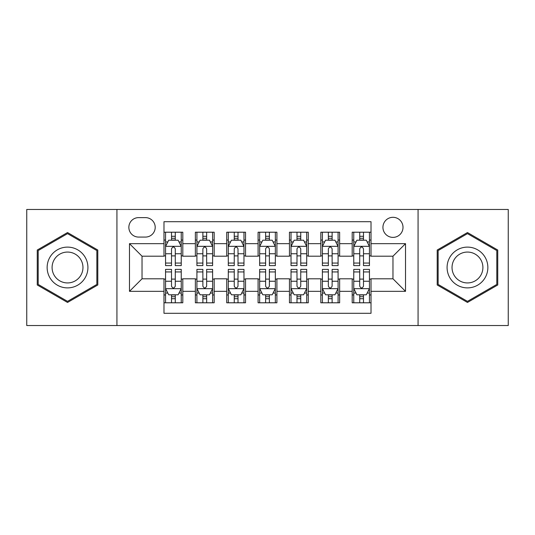 <?xml version="1.0" encoding="UTF-8"?>
<svg xmlns="http://www.w3.org/2000/svg" width="535" height="535" viewBox="0 0 535 535"><rect width="100%" height="100%" fill="white"/><g stroke="black" fill="none" stroke-linecap="round" stroke-linejoin="round"><path stroke-width="0.8" d="M392.971 217.31A10.038 10.038 0 0 0 382.933 227.348A10.038 10.038 0 0 0 392.971 237.386A10.038 10.038 0 0 0 403.009 227.348A10.038 10.038 0 0 0 392.971 217.31M418.069 325.534L508.25 325.534L508.25 209.466L418.069 209.466L418.069 325.534L116.931 325.534L116.931 209.466L26.75 209.466L26.75 325.534L116.931 325.534M371.016 232.21L352.19 232.21L352.19 243.659L339.645 243.659L339.645 256.205L352.19 256.205L352.19 243.659M339.645 243.659L339.645 232.21L320.826 232.21L320.826 243.659L308.28 243.659L308.28 256.205L320.826 256.205L320.826 243.659M308.28 243.659L308.28 232.21L289.455 232.21L289.455 243.659L276.909 243.659L276.909 256.205L289.455 256.205L289.455 243.659M276.909 243.659L276.909 232.21L258.091 232.21L258.091 243.659L245.545 243.659L245.545 256.205L258.091 256.205L258.091 243.659M245.545 243.659L245.545 232.21L226.72 232.21L226.72 243.659L214.174 243.659L214.174 256.205L226.72 256.205L226.72 243.659M214.174 243.659L214.174 232.21L195.355 232.21L195.355 256.205L182.809 256.205L182.809 232.21L163.984 232.21M163.984 302.79L182.809 302.79L182.809 278.795L195.355 278.795L195.355 302.79L214.174 302.79L214.174 278.795L226.72 278.795L226.72 291.341L214.174 291.341M226.72 291.341L226.72 302.79L245.545 302.79L245.545 278.795L258.091 278.795L258.091 291.341L245.545 291.341M258.091 291.341L258.091 302.79L276.909 302.79L276.909 278.795L289.455 278.795L289.455 291.341L276.909 291.341M289.455 291.341L289.455 302.79L308.28 302.79L308.28 278.795L320.826 278.795L320.826 291.341L308.28 291.341M320.826 291.341L320.826 302.79L339.645 302.79L339.645 278.795L352.19 278.795L352.19 291.341L339.645 291.341M138.578 237.072L145.48 237.072A9.724 9.724 0 0 0 155.203 227.348A9.724 9.724 0 0 0 145.48 217.625L138.578 217.625A9.724 9.724 0 0 0 128.855 227.348A9.724 9.724 0 0 0 138.578 237.072M418.069 209.466L116.931 209.466M371.016 243.659L371.016 221.704L163.984 221.704L163.984 256.205L142.029 256.205L142.029 278.795L163.984 278.795L163.984 313.296L371.016 313.296L371.016 278.795L392.971 278.795L392.971 256.205L371.016 256.205L371.016 243.659L405.517 243.659L405.517 291.341L371.016 291.341M163.984 291.341L129.483 291.341L129.483 243.659L163.984 243.659M352.19 291.341L352.19 302.79L371.016 302.79M163.984 240.054L165.556 240.054M171.514 240.054L175.279 240.054M181.238 240.054L182.809 240.054M163.984 255.89L165.556 255.89M171.514 255.89L175.279 255.89M181.238 255.89L182.809 255.89M163.984 279.109L165.556 279.109M171.514 279.109L175.279 279.109M181.238 279.109L182.809 279.109M163.984 294.945L165.556 294.945M171.514 294.945L175.279 294.945M181.238 294.945L182.809 294.945M195.355 255.89L196.92 255.89M202.879 255.89L206.644 255.89M212.609 255.89L214.174 255.89M195.355 240.054L196.92 240.054M202.879 240.054L206.644 240.054M212.609 240.054L214.174 240.054M195.355 279.109L196.92 279.109M202.879 279.109L206.644 279.109M212.609 279.109L214.174 279.109M195.355 294.945L196.92 294.945M202.879 294.945L206.644 294.945M212.609 294.945L214.174 294.945M226.72 279.109L228.291 279.109M234.25 279.109L238.015 279.109M243.973 279.109L245.545 279.109M226.72 294.945L228.291 294.945M234.25 294.945L238.015 294.945M243.973 294.945L245.545 294.945M226.72 240.054L228.291 240.054M234.25 240.054L238.015 240.054M243.973 240.054L245.545 240.054M226.72 255.89L228.291 255.89M234.25 255.89L238.015 255.89M243.973 255.89L245.545 255.89M258.091 279.109L259.656 279.109M265.621 279.109L269.379 279.109M275.344 279.109L276.909 279.109M258.091 294.945L259.656 294.945M265.621 294.945L269.379 294.945M275.344 294.945L276.909 294.945M258.091 240.054L259.656 240.054M265.621 240.054L269.379 240.054M275.344 240.054L276.909 240.054M258.091 255.89L259.656 255.89M265.621 255.89L269.379 255.89M275.344 255.89L276.909 255.89M289.455 279.109L291.027 279.109M296.985 279.109L300.75 279.109M306.709 279.109L308.28 279.109M289.455 294.945L291.027 294.945M296.985 294.945L300.75 294.945M306.709 294.945L308.28 294.945M289.455 240.054L291.027 240.054M296.985 240.054L300.75 240.054M306.709 240.054L308.28 240.054M289.455 255.89L291.027 255.89M296.985 255.89L300.75 255.89M306.709 255.89L308.28 255.89M320.826 279.109L322.391 279.109M328.356 279.109L332.121 279.109M338.08 279.109L339.645 279.109M320.826 294.945L322.391 294.945M328.356 294.945L332.121 294.945M338.08 294.945L339.645 294.945M320.826 240.054L322.391 240.054M328.356 240.054L332.121 240.054M338.08 240.054L339.645 240.054M320.826 255.89L322.391 255.89M328.356 255.89L332.121 255.89M338.08 255.89L339.645 255.89M352.19 279.109L353.762 279.109M359.721 279.109L363.486 279.109M369.444 279.109L371.016 279.109M352.19 294.945L353.762 294.945M359.721 294.945L363.486 294.945M369.444 294.945L371.016 294.945M352.19 240.054L353.762 240.054M359.721 240.054L363.486 240.054M369.444 240.054L371.016 240.054M352.19 255.89L353.762 255.89M359.721 255.89L363.486 255.89M369.444 255.89L371.016 255.89M142.029 256.205L129.483 243.659M142.029 278.795L129.483 291.341M405.517 243.659L392.971 256.205M405.517 291.341L392.971 278.795M67.53 302.456L97.798 284.974L97.798 250.026L67.53 232.544L37.256 250.026L37.256 284.974L67.53 302.456M497.744 250.026L467.47 232.544L437.202 250.026L437.202 284.974L467.47 302.456L497.744 284.974L497.744 250.026M175.279 236.289L171.514 236.289M181.238 263.06L175.279 263.06L175.279 265.621L181.238 265.621L181.238 246.481L178.101 240.208L168.692 240.208L165.556 246.481L165.556 265.621L171.514 265.621L171.514 263.06L165.556 263.06M165.556 246.481L165.556 232.21M181.238 246.481L181.238 232.21M171.514 240.208L171.514 232.21M175.279 232.21L175.279 240.208M175.279 263.06L175.279 248.835C174.022 246.421 172.772 246.421 171.514 248.835L171.514 263.06M171.514 298.711L175.279 298.711M165.556 271.94L171.514 271.94L171.514 269.379L165.556 269.379L165.556 288.519L168.692 294.792L178.101 294.792L181.238 288.519L181.238 269.379L175.279 269.379L175.279 271.94L181.238 271.94M181.238 288.519L181.238 302.79M165.556 288.519L165.556 302.79M175.279 294.792L175.279 302.79M171.514 302.79L171.514 294.792M171.514 271.94L171.514 286.165C172.765 288.579 174.022 288.579 175.279 286.165L175.279 271.94M67.53 247.11A20.39 20.39 0 0 0 47.14 267.5A20.39 20.39 0 0 0 67.53 287.89A20.39 20.39 0 0 0 87.921 267.5A20.39 20.39 0 0 0 67.53 247.11M67.53 252.065A15.435 15.435 0 0 0 52.089 267.5A15.435 15.435 0 0 0 67.53 282.935A15.435 15.435 0 0 0 82.965 267.5A15.435 15.435 0 0 0 67.53 252.065M96.855 284.433L67.53 301.365L38.199 284.433L38.199 250.567L67.53 233.635L96.855 250.567L96.855 284.433M449.815 257.308A20.39 20.39 0 0 0 457.278 285.155A20.39 20.39 0 0 0 485.131 277.692A20.39 20.39 0 0 0 477.668 249.845A20.39 20.39 0 0 0 449.815 257.308M454.101 259.783A15.435 15.435 0 0 0 459.752 280.868A15.435 15.435 0 0 0 480.838 275.217A15.435 15.435 0 0 0 475.187 254.132A15.435 15.435 0 0 0 454.101 259.783M496.801 250.567L496.801 284.433L467.47 301.365L438.145 284.433L438.145 250.567L467.47 233.635L496.801 250.567M206.644 236.289L202.879 236.289M212.609 263.06L206.644 263.06L206.644 265.621L212.609 265.621L212.609 246.481L209.466 240.208L200.057 240.208L196.92 246.481L196.92 265.621L202.879 265.621L202.879 263.06L196.92 263.06M196.92 246.481L196.92 232.21M212.609 246.481L212.609 232.21M202.879 240.208L202.879 232.21M206.644 232.21L206.644 240.208M206.644 263.06L206.644 248.835C205.393 246.421 204.136 246.421 202.879 248.835L202.879 263.06M238.015 236.289L234.25 236.289M243.973 263.06L238.015 263.06L238.015 265.621L243.973 265.621L243.973 246.481L240.837 240.208L231.428 240.208L228.291 246.481L228.291 265.621L234.25 265.621L234.25 263.06L228.291 263.06M228.291 246.481L228.291 232.21M243.973 246.481L243.973 232.21M234.25 240.208L234.25 232.21M238.015 232.21L238.015 240.208M238.015 263.06L238.015 248.835C236.764 246.421 235.507 246.421 234.25 248.835L234.25 263.06M269.379 236.289L265.621 236.289M275.344 263.06L269.379 263.06L269.379 265.621L275.344 265.621L275.344 246.481L272.208 240.208L262.792 240.208L259.656 246.481L259.656 265.621L265.621 265.621L265.621 263.06L259.656 263.06M259.656 246.481L259.656 232.21M275.344 246.481L275.344 232.21M265.621 240.208L265.621 232.21M269.379 232.21L269.379 240.208M269.379 263.06L269.379 248.835C268.129 246.421 266.871 246.421 265.621 248.835L265.621 263.06M300.75 236.289L296.985 236.289M306.709 263.06L300.75 263.06L300.75 265.621L306.709 265.621L306.709 246.481L303.572 240.208L294.163 240.208L291.027 246.481L291.027 265.621L296.985 265.621L296.985 263.06L291.027 263.06M291.027 246.481L291.027 232.21M306.709 246.481L306.709 232.21M296.985 240.208L296.985 232.21M300.75 232.21L300.75 240.208M300.75 263.06L300.75 248.835C299.5 246.421 298.242 246.421 296.985 248.835L296.985 263.06M202.879 298.711L206.644 298.711M196.92 271.94L202.879 271.94L202.879 269.379L196.92 269.379L196.92 288.519L200.057 294.792L209.466 294.792L212.609 288.519L212.609 269.379L206.644 269.379L206.644 271.94L212.609 271.94M212.609 288.519L212.609 302.79M196.92 288.519L196.92 302.79M206.644 294.792L206.644 302.79M202.879 302.79L202.879 294.792M202.879 271.94L202.879 286.165C204.136 288.579 205.386 288.579 206.644 286.165L206.644 271.94M234.25 298.711L238.015 298.711M228.291 271.94L234.25 271.94L234.25 269.379L228.291 269.379L228.291 288.519L231.428 294.792L240.837 294.792L243.973 288.519L243.973 269.379L238.015 269.379L238.015 271.94L243.973 271.94M243.973 288.519L243.973 302.79M228.291 288.519L228.291 302.79M238.015 294.792L238.015 302.79M234.25 302.79L234.25 294.792M234.25 271.94L234.25 286.165C235.5 288.579 236.758 288.579 238.015 286.165L238.015 271.94M265.621 298.711L269.379 298.711M259.656 271.94L265.621 271.94L265.621 269.379L259.656 269.379L259.656 288.519L262.792 294.792L272.208 294.792L275.344 288.519L275.344 269.379L269.379 269.379L269.379 271.94L275.344 271.94M275.344 288.519L275.344 302.79M259.656 288.519L259.656 302.79M269.379 294.792L269.379 302.79M265.621 302.79L265.621 294.792M265.621 271.94L265.621 286.165C266.871 288.579 268.129 288.579 269.379 286.165L269.379 271.94M296.985 298.711L300.75 298.711M291.027 271.94L296.985 271.94L296.985 269.379L291.027 269.379L291.027 288.519L294.163 294.792L303.572 294.792L306.709 288.519L306.709 269.379L300.75 269.379L300.75 271.94L306.709 271.94M306.709 288.519L306.709 302.79M291.027 288.519L291.027 302.79M300.75 294.792L300.75 302.79M296.985 302.79L296.985 294.792M296.985 271.94L296.985 286.165C298.236 288.579 299.493 288.579 300.75 286.165L300.75 271.94M332.121 236.289L328.356 236.289M338.08 263.06L332.121 263.06L332.121 265.621L338.08 265.621L338.08 246.481L334.943 240.208L325.534 240.208L322.391 246.481L322.391 265.621L328.356 265.621L328.356 263.06L322.391 263.06M322.391 246.481L322.391 232.21M338.08 246.481L338.08 232.21M328.356 240.208L328.356 232.21M332.121 232.21L332.121 240.208M332.121 263.06L332.121 248.835C330.864 246.421 329.613 246.421 328.356 248.835L328.356 263.06M328.356 298.711L332.121 298.711M322.391 271.94L328.356 271.94L328.356 269.379L322.391 269.379L322.391 288.519L325.534 294.792L334.943 294.792L338.08 288.519L338.08 269.379L332.121 269.379L332.121 271.94L338.08 271.94M338.08 288.519L338.08 302.79M322.391 288.519L322.391 302.79M332.121 294.792L332.121 302.79M328.356 302.79L328.356 294.792M328.356 271.94L328.356 286.165C329.607 288.579 330.864 288.579 332.121 286.165L332.121 271.94M363.486 236.289L359.721 236.289M369.444 263.06L363.486 263.06L363.486 265.621L369.444 265.621L369.444 246.481L366.308 240.208L356.898 240.208L353.762 246.481L353.762 265.621L359.721 265.621L359.721 263.06L353.762 263.06M353.762 246.481L353.762 232.21M369.444 246.481L369.444 232.21M359.721 240.208L359.721 232.21M363.486 232.21L363.486 240.208M363.486 263.06L363.486 248.835C362.235 246.421 360.978 246.421 359.721 248.835L359.721 263.06M359.721 298.711L363.486 298.711M353.762 271.94L359.721 271.94L359.721 269.379L353.762 269.379L353.762 288.519L356.898 294.792L366.308 294.792L369.444 288.519L369.444 269.379L363.486 269.379L363.486 271.94L369.444 271.94M369.444 288.519L369.444 302.79M353.762 288.519L353.762 302.79M363.486 294.792L363.486 302.79M359.721 302.79L359.721 294.792M359.721 271.94L359.721 286.165C360.978 288.579 362.228 288.579 363.486 286.165L363.486 271.94M195.355 291.341L182.809 291.341M195.355 243.659L182.809 243.659M181.158 246.327L165.629 246.327M165.556 241.934L167.829 241.934M178.964 241.934L181.238 241.934M171.514 253.75L165.556 253.75M181.238 253.75L175.279 253.75M175.279 238.282L171.514 238.282M165.629 288.673L181.158 288.673M181.238 293.066L178.964 293.066M167.829 293.066L165.556 293.066M175.279 281.249L181.238 281.249M165.556 281.249L171.514 281.249M171.514 296.718L175.279 296.718M212.529 246.327L197 246.327M196.92 241.934L199.194 241.934M210.335 241.934L212.609 241.934M202.879 253.75L196.92 253.75M212.609 253.75L206.644 253.75M206.644 238.282L202.879 238.282M243.893 246.327L228.371 246.327M228.291 241.934L230.565 241.934M241.7 241.934L243.973 241.934M234.25 253.75L228.291 253.75M243.973 253.75L238.015 253.75M238.015 238.282L234.25 238.282M275.264 246.327L259.736 246.327M259.656 241.934L261.929 241.934M273.071 241.934L275.344 241.934M265.621 253.75L259.656 253.75M275.344 253.75L269.379 253.75M269.379 238.282L265.621 238.282M306.629 246.327L291.107 246.327M291.027 241.934L293.3 241.934M304.435 241.934L306.709 241.934M296.985 253.75L291.027 253.75M306.709 253.75L300.75 253.75M300.75 238.282L296.985 238.282M197 288.673L212.529 288.673M212.609 293.066L210.335 293.066M199.194 293.066L196.92 293.066M206.644 281.249L212.609 281.249M196.92 281.249L202.879 281.249M202.879 296.718L206.644 296.718M228.371 288.673L243.893 288.673M243.973 293.066L241.7 293.066M230.565 293.066L228.291 293.066M238.015 281.249L243.973 281.249M228.291 281.249L234.25 281.249M234.25 296.718L238.015 296.718M259.736 288.673L275.264 288.673M275.344 293.066L273.071 293.066M261.929 293.066L259.656 293.066M269.379 281.249L275.344 281.249M259.656 281.249L265.621 281.249M265.621 296.718L269.379 296.718M291.107 288.673L306.629 288.673M306.709 293.066L304.435 293.066M293.3 293.066L291.027 293.066M300.75 281.249L306.709 281.249M291.027 281.249L296.985 281.249M296.985 296.718L300.75 296.718M338 246.327L322.471 246.327M322.391 241.934L324.665 241.934M335.806 241.934L338.08 241.934M328.356 253.75L322.391 253.75M338.08 253.75L332.121 253.75M332.121 238.282L328.356 238.282M322.471 288.673L338 288.673M338.08 293.066L335.806 293.066M324.665 293.066L322.391 293.066M332.121 281.249L338.08 281.249M322.391 281.249L328.356 281.249M328.356 296.718L332.121 296.718M369.371 246.327L353.842 246.327M353.762 241.934L356.036 241.934M367.17 241.934L369.444 241.934M359.721 253.75L353.762 253.75M369.444 253.75L363.486 253.75M363.486 238.282L359.721 238.282M353.842 288.673L369.371 288.673M369.444 293.066L367.17 293.066M356.036 293.066L353.762 293.066M363.486 281.249L369.444 281.249M353.762 281.249L359.721 281.249M359.721 296.718L363.486 296.718"/></g></svg>
